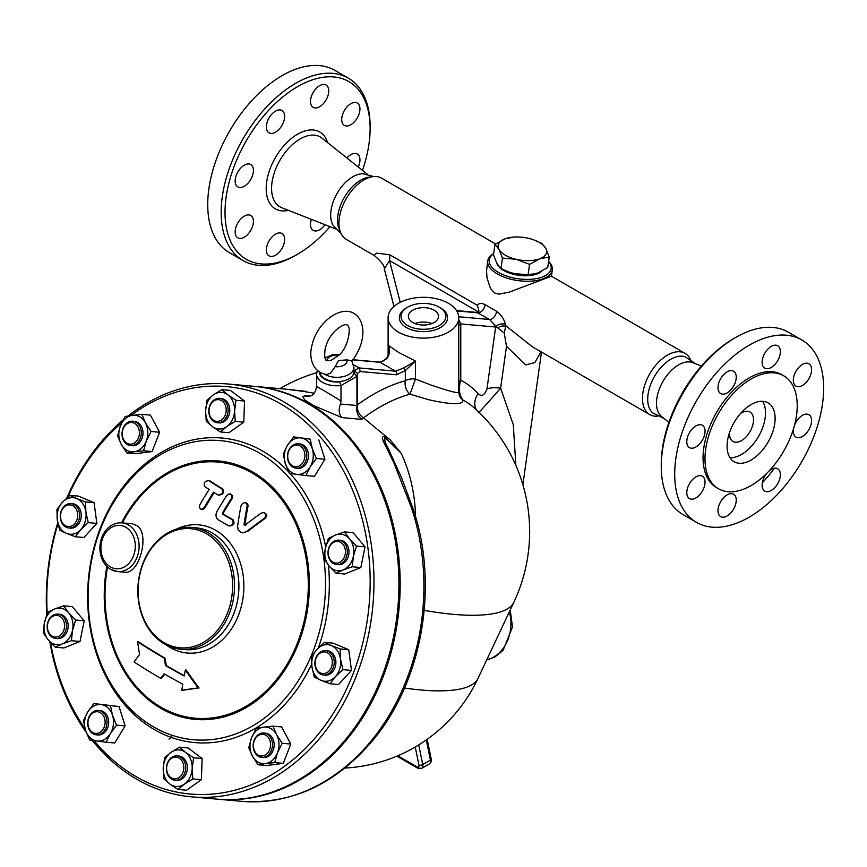 <?xml version="1.0" encoding="UTF-8"?>
<svg xmlns="http://www.w3.org/2000/svg" width="867" height="867" viewBox="0 0 867 867"><rect width="100%" height="100%" fill="white"/><g stroke="black" fill="none" stroke-linecap="round" stroke-linejoin="round"><path stroke-width="1.3" d="M384.33 268.954L389.478 260.534A27.18 15.693 120 0 0 389.706 254.735L376.408 253.153L374.241 255.505C381.317 261.39 384.677 265.876 384.33 268.954L393.965 306.463M515.854 465.406L513.297 424.657L500.606 388.21L506.501 346.247L525.705 364.899L534.874 362.59L540.932 351.742M657.544 416.182A35.33 20.396 -60 0 1 649.773 414.578L532.457 346.843L505.829 325.764L505.428 324.496C504.323 319.446 501.375 315.046 496.585 311.286L485.054 304.631C481.38 302.843 478.844 303.103 477.457 305.401L478.92 311.058M506.501 346.247L504.226 333.08L505.829 325.764M493.67 253.652A32.61 15.27 8 0 0 487.731 260.924L486.55 270.753L486.983 277.841L490.57 288.668L494.645 292.97L498.828 294.151L509.254 292.114L551.423 276.205L685.103 353.389A35.33 20.396 -60 0 1 690.37 359.306M649.773 414.578A35.33 20.396 -60 0 1 644.354 386.27A35.33 20.396 -60 0 1 667.438 355.134A35.33 20.396 -60 0 1 685.103 353.389M495.599 243.974L381.599 178.158A35.33 20.396 120 0 0 372.853 176.662A35.33 20.396 120 0 0 363.934 179.913A35.33 20.396 120 0 0 340.601 232.519A35.33 20.396 120 0 0 346.269 239.357L374.241 255.505M478.627 309.877A6.633 4.877 174.1 0 1 478.963 310.928M478.996 311.123L476.817 312.402L489.573 319.5L495.881 326.36L504.226 333.08M541.702 271.23A23.777 11.141 -172 0 1 503.629 270.461A23.777 11.141 -172 0 1 496.867 263.416M324.453 374.143A16.982 9.808 0 0 0 343.126 376.646A16.982 9.808 0 0 0 353.953 367.51L351.764 360.824L346.908 359.87C335.496 360.975 339.712 359.241 335.117 366.676L330.425 373.254L326.761 374.501C311.947 372.409 308.945 356.651 311.741 346.583C316.325 320.844 345.77 300.459 358.656 317.68C367.944 331.183 360.314 351.005 351.785 360.997M330.826 360.531L338.802 355.188A10.122 5.841 180 0 0 326.848 360.661M353.953 367.51L353.953 371.813A16.982 9.808 180 0 1 353.563 373.883A16.982 9.808 180 0 1 340.536 381.404A16.982 9.808 180 0 1 320.01 372.409M357.323 373.374L360.466 371.564L359.057 367.933L353.606 364.79M209.868 416.637A12.225 9.645 -84.9 0 0 217.357 422.738A12.225 9.645 -84.9 0 0 228.054 411.413A12.225 9.645 -84.9 0 0 219.535 398.376A12.225 9.645 -84.9 0 0 210.475 404.076A12.225 9.645 -84.9 0 0 209.868 416.637M219.535 398.376L221.193 398.527A12.225 9.645 95.1 0 1 229.712 411.565A12.225 9.645 95.1 0 1 219.026 422.89L217.357 422.738M209.987 415.889A10.87 8.572 95.1 0 1 217.996 399.633A10.87 8.572 95.1 0 1 224.856 415.932A10.87 8.572 95.1 0 1 209.987 415.889M287.573 454.676A12.225 9.645 -84.9 0 0 296.048 468.169A12.225 9.645 -84.9 0 0 306.734 456.844A12.225 9.645 -84.9 0 0 298.215 443.806A12.225 9.645 -84.9 0 0 287.573 454.676M298.215 443.806L299.884 443.958A12.225 9.645 95.1 0 1 308.403 456.996A12.225 9.645 95.1 0 1 297.706 468.321L296.048 468.169M287.801 454.752A10.87 8.572 95.1 0 1 301.662 447.144A10.87 8.572 95.1 0 1 299.44 465.839A10.87 8.572 95.1 0 1 287.801 454.752M330.771 544.151A12.225 9.645 -84.9 0 0 328.55 556.896A12.225 9.645 -84.9 0 0 336.58 564.525A12.225 9.645 -84.9 0 0 347.266 553.2A12.225 9.645 -84.9 0 0 338.748 540.163A12.225 9.645 -84.9 0 0 330.771 544.151M338.748 540.163L340.417 540.304A12.225 9.645 95.1 0 1 348.935 553.352A12.225 9.645 95.1 0 1 338.238 564.666L336.58 564.525M330.706 544.985A10.87 8.572 95.1 0 1 345.12 548.941A10.87 8.572 95.1 0 1 334.673 562.878A10.87 8.572 95.1 0 1 330.706 544.985M322.979 650.868A12.225 9.645 -84.9 0 0 314.894 663.656A12.225 9.645 -84.9 0 0 323.478 675.003A12.225 9.645 -84.9 0 0 334.174 663.678A12.225 9.645 -84.9 0 0 325.645 650.64A12.225 9.645 -84.9 0 0 322.979 650.868M325.645 650.64L327.314 650.781A12.225 9.645 95.1 0 1 335.832 663.829A12.225 9.645 95.1 0 1 325.136 675.144L323.478 675.003M322.318 652.125A10.87 8.572 95.1 0 1 331.779 666.127A10.87 8.572 95.1 0 1 317.094 669.985A10.87 8.572 95.1 0 1 322.318 652.125M267.155 734.078A12.225 9.645 -84.9 0 0 263.915 733.038A12.225 9.645 -84.9 0 0 253.218 744.363A12.225 9.645 -84.9 0 0 261.736 757.4A12.225 9.645 -84.9 0 0 272.097 748.188A12.225 9.645 -84.9 0 0 267.155 734.078M263.915 733.038L265.584 733.189A12.225 9.645 95.1 0 1 268.813 734.219A12.225 9.645 95.1 0 1 273.766 748.34A12.225 9.645 95.1 0 1 263.405 757.552L261.736 757.4M265.844 735.238A10.87 8.572 95.1 0 1 266.733 753.943A10.87 8.572 95.1 0 1 253.413 746.249A10.87 8.572 95.1 0 1 265.844 735.238M184.628 761.985A12.225 9.645 -84.9 0 0 177.128 755.883A12.225 9.645 -84.9 0 0 166.442 767.208A12.225 9.645 -84.9 0 0 174.961 780.246A12.225 9.645 -84.9 0 0 184.01 774.556A12.225 9.645 -84.9 0 0 184.628 761.985M177.128 755.883L178.797 756.035A12.225 9.645 95.1 0 1 186.286 762.136A12.225 9.645 95.1 0 1 185.679 774.697A12.225 9.645 95.1 0 1 176.619 780.398L174.961 780.246M182.839 762.592A10.87 8.572 95.1 0 1 174.831 778.848A10.87 8.572 95.1 0 1 167.97 762.548A10.87 8.572 95.1 0 1 182.839 762.592M168.989 739.074A12.225 9.645 -84.9 0 0 172.208 735.314M106.923 723.945A12.225 9.645 -84.9 0 0 98.448 710.452A12.225 9.645 -84.9 0 0 87.751 721.778A12.225 9.645 -84.9 0 0 96.27 734.815A12.225 9.645 -84.9 0 0 106.923 723.945M98.448 710.452L100.106 710.604A12.225 9.645 95.1 0 1 108.581 724.097A12.225 9.645 95.1 0 1 97.938 734.967L96.27 734.815M105.026 723.728A10.87 8.572 95.1 0 1 91.165 731.336A10.87 8.572 95.1 0 1 93.387 712.641A10.87 8.572 95.1 0 1 105.026 723.728M63.714 634.471A12.225 9.645 -84.9 0 0 65.935 621.726A12.225 9.645 -84.9 0 0 57.916 614.107A12.225 9.645 -84.9 0 0 47.219 625.421A12.225 9.645 -84.9 0 0 55.737 638.47A12.225 9.645 -84.9 0 0 63.714 634.471M57.916 614.107L59.574 614.248A12.225 9.645 95.1 0 1 67.604 621.877A12.225 9.645 95.1 0 1 65.383 634.622A12.225 9.645 95.1 0 1 57.406 638.611L55.737 638.47M62.121 633.495A10.87 8.572 95.1 0 1 47.707 629.54A10.87 8.572 95.1 0 1 58.154 615.592A10.87 8.572 95.1 0 1 62.121 633.495M71.517 527.754A12.225 9.645 -84.9 0 0 79.591 514.976A12.225 9.645 -84.9 0 0 71.018 503.629A12.225 9.645 -84.9 0 0 60.322 514.944A12.225 9.645 -84.9 0 0 68.84 527.992A12.225 9.645 -84.9 0 0 71.517 527.754M71.018 503.629L72.676 503.77A12.225 9.645 95.1 0 1 81.26 515.117A12.225 9.645 95.1 0 1 73.175 527.905A12.225 9.645 95.1 0 1 70.509 528.133L68.84 527.992M70.509 526.356A10.87 8.572 95.1 0 1 61.048 512.354A10.87 8.572 95.1 0 1 75.732 508.485A10.87 8.572 95.1 0 1 70.509 526.356M415.586 516.938A137.365 108.332 -84.9 0 0 401.215 453.3L384.655 437.163L385.046 442.072L389.207 450.58M220.359 431.95L212.307 426.553A18.348 14.468 -84.9 0 0 226.786 426.586L220.359 431.95L228.931 432.709L243.79 422.175L235.228 421.416L226.786 426.586A18.348 14.468 -84.9 0 0 234.599 410.752L235.228 421.416M227.913 394.864L235.976 400.261L234.599 410.752A18.348 14.468 -84.9 0 0 227.913 394.864A18.348 14.468 -84.9 0 0 213.423 394.821L221.865 389.641L227.913 394.864M206.248 421.329L205.62 410.665A18.348 14.468 -84.9 0 0 212.307 426.553L206.248 421.329M205.62 410.665L206.996 400.175L213.423 394.821A18.348 14.468 -84.9 0 0 205.62 410.665M289.361 473.306L285.297 463.542A18.348 14.468 -84.9 0 0 296.633 474.347L289.361 473.306M310.137 466.934L305.921 475.571L296.633 474.347A18.348 14.468 -84.9 0 0 310.137 466.934A18.348 14.468 -84.9 0 0 312.293 448.727L316.357 458.48L310.137 466.934M283.238 453.961L287.454 445.335A18.348 14.468 -84.9 0 0 285.297 463.542L283.238 453.961M300.957 437.922L310.234 439.146L312.293 448.727A18.348 14.468 -84.9 0 0 300.957 437.922A18.348 14.468 -84.9 0 0 287.454 445.335L293.675 436.881L300.957 437.922M324.193 559.074L325.288 548.638A18.348 14.468 -84.9 0 0 329.157 566.075L324.193 559.074M343.191 569.922L336.125 573.26L329.157 566.075A18.348 14.468 -84.9 0 0 343.191 569.922A18.348 14.468 -84.9 0 0 353.368 556.343L352.262 566.769L343.191 569.922M328.398 538.385L335.464 535.058A18.348 14.468 -84.9 0 0 325.288 548.638L328.398 538.385M349.509 538.906L356.478 546.091L353.368 556.343A18.348 14.468 -84.9 0 0 349.509 538.906A18.348 14.468 -84.9 0 0 335.464 535.058L344.546 531.904L349.509 538.906M311.546 656.471L317.019 649.329A18.348 14.468 -84.9 0 0 311.914 666.734L311.546 656.471M321.137 680.378L314.298 677.17L311.914 666.734A18.348 14.468 -84.9 0 0 321.137 680.378A18.348 14.468 -84.9 0 0 335.442 676.607L329.98 683.76L321.137 680.378M324.486 642.36L331.324 645.557A18.348 14.468 -84.9 0 0 317.019 649.329L324.486 642.36L333.047 643.119L348.729 649.708L351.471 670.408L342.909 669.638L335.442 676.607A18.348 14.468 -84.9 0 0 340.536 659.202L342.909 669.638M331.324 645.557L340.167 648.939L340.536 659.202A18.348 14.468 -84.9 0 0 331.324 645.557M256.274 728.313L263.622 727.142A18.348 14.468 -84.9 0 0 251.517 737.882L256.274 728.313M252.395 756.1L248.775 747.614L251.517 737.882A18.348 14.468 -84.9 0 0 252.395 756.1A18.348 14.468 -84.9 0 0 265.367 763.589L258.008 764.759L252.395 756.1M272.986 726.156L276.595 734.631A18.348 14.468 -84.9 0 0 263.622 727.142L272.986 726.156L281.547 726.914L290.781 744.059L283.292 763.361L274.72 762.602L265.367 763.589A18.348 14.468 -84.9 0 0 277.462 752.859L274.72 762.602M276.595 734.631L282.208 743.29L277.462 752.859A18.348 14.468 -84.9 0 0 276.595 734.631M179.458 747.159L185.516 752.372A18.348 14.468 -84.9 0 0 171.027 752.328L179.458 747.159L188.031 747.918L202.141 758.538L193.579 757.769L192.203 768.26A18.348 14.468 -84.9 0 0 185.516 752.372L193.579 757.769M163.224 768.173L164.6 757.693L171.027 752.328A18.348 14.468 -84.9 0 0 163.224 768.173A18.348 14.468 -84.9 0 0 169.899 784.061L163.852 778.837L163.224 768.173M184.389 784.104L177.963 789.458L169.899 784.061A18.348 14.468 -84.9 0 0 184.389 784.104A18.348 14.468 -84.9 0 0 192.203 768.26L192.832 778.924L184.389 784.104M110.467 705.792L112.526 715.373A18.348 14.468 -84.9 0 0 101.179 704.578L119.028 706.562L125.151 725.907L116.59 725.137L110.358 733.59A18.348 14.468 -84.9 0 0 112.526 715.373L116.59 725.137M87.686 711.991L93.907 703.538L101.179 704.578A18.348 14.468 -84.9 0 0 87.686 711.991A18.348 14.468 -84.9 0 0 85.519 730.198L83.47 720.618L87.686 711.991M96.866 741.003L89.583 739.963L85.519 730.198A18.348 14.468 -84.9 0 0 96.866 741.003A18.348 14.468 -84.9 0 0 110.358 733.59L106.142 742.217L96.866 741.003M75.635 620.035L72.525 630.287A18.348 14.468 -84.9 0 0 68.666 612.85L75.635 620.035L84.197 620.794L79.992 641.472L71.419 640.713L62.348 643.867A18.348 14.468 -84.9 0 0 72.525 630.287L71.419 640.713M54.632 609.002L63.703 605.838L68.666 612.85A18.348 14.468 -84.9 0 0 54.632 609.002A18.348 14.468 -84.9 0 0 44.455 622.582L47.566 612.33L54.632 609.002M48.314 640.019L43.35 633.008L44.455 622.582A18.348 14.468 -84.9 0 0 48.314 640.019A18.348 14.468 -84.9 0 0 62.348 643.867L55.282 647.205L48.314 640.019M88.271 522.628L80.804 529.596A18.348 14.468 -84.9 0 0 85.898 512.191L88.271 522.628L96.844 523.397L83.904 537.507L75.342 536.749L66.499 533.368A18.348 14.468 -84.9 0 0 80.804 529.596L75.342 536.749M76.686 498.547L85.53 501.928L85.898 512.191A18.348 14.468 -84.9 0 0 76.686 498.547A18.348 14.468 -84.9 0 0 62.381 502.318L69.848 495.35L76.686 498.547M57.287 519.723L56.919 509.46L62.381 502.318A18.348 14.468 -84.9 0 0 57.287 519.723A18.348 14.468 -84.9 0 0 66.499 533.368L59.66 530.16L57.287 519.723M235.976 400.261L244.537 401.031L230.427 390.41L221.865 389.641M244.537 401.031L243.79 422.175M293.675 436.881L310.234 439.146M318.807 439.905L324.93 459.25L316.357 458.48M324.93 459.25L314.483 476.33L305.921 475.571M344.546 531.904L353.107 532.663L365.04 546.86L356.478 546.091M365.04 546.86L360.835 567.538L352.262 566.769M360.835 567.538L344.687 574.019L336.125 573.26M348.729 649.708L340.167 648.939M351.471 670.408L338.542 684.518L329.98 683.76M290.781 744.059L282.208 743.29M283.292 763.361L266.57 765.528L258.008 764.759M202.141 758.538L201.393 779.693L186.524 790.227L177.963 789.458M201.393 779.693L192.832 778.924M125.151 725.907L114.715 742.986L106.142 742.217M119.028 706.562L93.907 703.538M79.992 641.472L63.844 647.963L55.282 647.205M84.197 620.794L72.275 606.607L63.703 605.838M85.53 501.928L94.091 502.697L78.42 496.108L69.848 495.35M94.091 502.697L96.844 523.397M126.983 443.243A10.87 8.572 95.1 0 1 126.094 424.537A10.87 8.572 95.1 0 1 139.403 432.221A10.87 8.572 95.1 0 1 126.983 443.243M127.341 444.554A12.225 9.645 -84.9 0 0 130.57 445.584A12.225 9.645 -84.9 0 0 141.267 434.269A12.225 9.645 -84.9 0 0 132.749 421.221A12.225 9.645 -84.9 0 0 122.388 430.433A12.225 9.645 -84.9 0 0 127.341 444.554M132.749 421.221L134.418 421.373A12.225 9.645 95.1 0 1 142.936 434.41A12.225 9.645 95.1 0 1 132.239 445.736L130.57 445.584M303.743 391.418L305.975 391.689M143.554 450.786L134.19 451.772A18.348 14.468 -84.9 0 0 146.295 441.043L143.554 450.786L152.126 451.555L135.404 453.712L126.842 452.942L121.217 444.283A18.348 14.468 -84.9 0 0 134.19 451.772L126.842 452.942M145.428 422.825L151.042 431.484L146.295 441.043A18.348 14.468 -84.9 0 0 145.428 422.825A18.348 14.468 -84.9 0 0 132.456 415.336L141.82 414.339L145.428 422.825M120.35 426.065L125.097 416.507L132.456 415.336A18.348 14.468 -84.9 0 0 120.35 426.065A18.348 14.468 -84.9 0 0 121.217 444.283L117.609 435.808L120.35 426.065M151.042 431.484L159.615 432.243L150.381 415.109L141.82 414.339M159.615 432.243L152.126 451.555M228.585 384.059L253.543 386.281A207.235 163.44 95.1 0 1 397.899 607.236A207.235 163.44 95.1 0 1 216.674 799.103L191.705 796.871A207.235 163.44 -84.9 0 0 372.929 605.003A207.235 163.44 -84.9 0 0 228.585 384.059A207.235 163.44 -84.9 0 0 128.013 415.987M401.215 453.3L390.237 439.927L363.479 417.905A164.188 94.796 -60 0 1 409.993 394.192L429.306 399.882C452.379 404.9 463.574 404.943 462.891 400.012A163.538 94.416 -60 0 1 473.935 407.642A165.781 165.781 0 0 1 513.86 602.24L513.86 602.24A164.817 43.718 -161.2 0 1 424.223 610.357M137.604 641.775A287.476 174.115 82.6 0 0 139.587 654.368A297.381 117.273 151.7 0 0 134.103 661.954A280.583 59.292 21.2 0 0 160.568 678.276A293.967 115.918 -28.3 0 1 164.123 673.8A282.783 59.758 21.2 0 0 182.742 684.204A296.514 171.2 120 0 0 181.81 690.208A280.8 29.673 -2.7 0 1 198.164 687.91A292.58 138.005 -131.6 0 1 185.332 670.018A296.514 171.2 120 0 0 184.172 676A285.525 60.332 -158.8 0 1 165.564 665.596A294.628 178.439 -97.4 0 1 164.112 658.096A287.345 60.723 -158.8 0 1 137.604 641.775L138.471 641.851A285.937 60.419 21.2 0 0 164.979 658.172A293.252 177.616 82.6 0 0 166.431 665.672A284.105 60.04 21.2 0 0 184.238 675.642M181.81 690.208L182.699 690.284A279.358 29.521 177.3 0 1 199.052 687.986L198.164 687.91M160.568 678.276L161.457 678.352A292.591 115.376 151.7 0 1 164.763 674.168M185.332 670.018L186.199 670.093A291.204 137.354 48.4 0 0 199.052 687.986M165.564 665.596L166.431 665.672M164.112 658.096L164.979 658.172M228.617 525.727C233.006 525.521 234.188 523.495 232.15 519.636A286.208 60.484 -158.8 0 1 222.873 514.359L222.635 512.581A297.587 171.818 -60 0 1 231.229 498.623L231.912 496.184L230.817 494.212L228.574 494.114L226.504 495.848A297.457 171.742 120 0 0 217.194 511.031C215.298 514.825 215.688 517.783 218.386 519.897A288.061 60.874 21.2 0 0 228.617 525.727L230.015 526.02M230.308 493.995L232.67 495.577L232.107 498.698A296.232 171.027 120 0 0 223.502 512.657L223.74 514.434A284.799 60.181 21.2 0 0 233.017 519.712C235.055 523.57 233.873 525.597 229.473 525.803M209.63 480.73L208.741 480.654C204.666 480.968 203.377 482.984 204.861 486.712A281.992 59.585 21.2 0 0 209.131 489.432A295.81 170.788 120 0 0 199.941 504.627L199.312 507.054L200.353 509.048L202.466 509.102L204.319 507.368A296.481 171.167 -60 0 1 213.499 492.174A281.992 59.585 21.2 0 0 217.975 494.916C222.212 494.645 223.502 492.629 221.844 488.858A279.608 59.086 -158.8 0 1 208.741 480.654L209.63 480.73A278.155 58.783 21.2 0 0 222.732 488.934C224.39 492.705 223.101 494.732 218.852 494.992M217.975 494.916L219.318 495.198M214.171 492.586A295.116 170.387 120 0 0 205.186 507.444L203.333 509.178L201.22 509.33M240.972 505.97A292.753 179.068 87.8 0 0 237.612 526.182L238.197 530.008L241.015 532.468L243.486 532.717L246.965 531.243A297.565 127.07 -32.2 0 1 264.11 518.455L265.67 516.331L265.465 513.773L263.427 512.527L260.945 513.264A297.392 126.994 147.8 0 0 244.938 525.174L244.006 524.665A291.431 178.255 -92.2 0 1 247.182 505.84L246.759 503.543L244.635 502.578L242.511 503.445L240.972 505.97M245.459 502.654L247.648 503.629L248.07 505.916A290.044 177.41 87.8 0 0 244.873 524.752L245.816 525.25M244.938 525.174L244.006 524.665L244.873 524.752M263.861 512.603L266.592 514.359L266.603 516.288L264.999 518.531A296.211 126.484 147.8 0 0 247.832 531.319L242.717 532.761M121.944 522.855L132.423 523.798L136.986 525.695C150.262 533.563 139.294 575.46 124.284 572.177L117.598 571.581A24.46 19.291 -84.9 0 0 138.308 553.168A24.46 19.291 -84.9 0 0 128.414 524.936A24.46 19.291 -84.9 0 0 121.944 522.855C115.614 522.498 110.217 525.044 105.752 530.506C101.97 535.416 100.008 541.181 99.868 547.803C100.019 557.611 103.639 564.807 110.727 569.391L117.598 571.581A24.46 19.291 -84.9 0 1 111.117 569.511M130.776 415.564A204.514 161.295 95.1 0 1 370.133 577.812A204.514 161.295 95.1 0 1 136.173 776.68A204.514 161.295 95.1 0 1 94.069 740.613M85.096 728.779A204.514 161.295 95.1 0 1 50.557 642.545M47.197 613.283A204.514 161.295 95.1 0 1 57.991 523.798M67.951 496.954A204.514 161.295 95.1 0 1 121.759 422.76M92.26 740.353A207.235 163.44 -84.9 0 0 136.878 779.303A207.235 163.44 -84.9 0 0 191.705 796.871M123.179 419.921A207.235 163.44 -84.9 0 0 66.857 497.918M57.764 522.693A207.235 163.44 -84.9 0 0 46.753 614.475M49.842 641.764A207.235 163.44 -84.9 0 0 86.277 732.409M311.654 664.22A152.874 120.567 95.1 0 1 154.424 729.624A152.874 120.567 95.1 0 1 108.364 510.24A152.874 120.567 95.1 0 1 288.678 471.93M290.055 473.415A152.874 120.567 95.1 0 1 325.689 546.849M328.43 565.197A152.874 120.567 95.1 0 1 318.373 647.887M206.487 533.769A59.79 47.154 95.1 0 1 211.385 636.627A59.79 47.154 95.1 0 1 138.156 594.35A59.79 47.154 95.1 0 1 206.487 533.769M207.798 532.598A61.145 48.227 -84.9 0 0 191.618 527.418A61.145 48.227 -84.9 0 0 138.146 584.033A61.145 48.227 -84.9 0 0 180.737 649.231A61.145 48.227 -84.9 0 0 232.529 603.183A61.145 48.227 -84.9 0 0 207.798 532.598M166.312 645.005A64.342 50.741 -84.9 0 0 237.45 617.781A64.342 50.741 -84.9 0 0 215.753 530.301A64.342 50.741 -84.9 0 0 176.673 529.022M107.53 567.051A128.565 101.396 -84.9 0 0 161.197 707.309A128.565 101.396 -84.9 0 0 295.506 647.671A128.565 101.396 -84.9 0 0 259.818 477.988A128.565 101.396 -84.9 0 0 122.41 522.899M153.73 727.001A150.154 118.421 -84.9 0 0 325.309 574.843A150.154 118.421 -84.9 0 0 141.408 468.668A150.154 118.421 -84.9 0 0 153.73 727.001M412.779 322.502A15.086 8.713 180 0 1 408.357 316.336A15.086 8.713 180 0 1 423.443 307.633A15.086 8.713 180 0 1 438.529 316.347A15.086 8.713 180 0 1 429.208 324.388A15.086 8.713 180 0 1 412.779 322.502M431.896 323.554A15.086 8.713 0 0 0 414.99 323.554M344.936 768.054A156.277 156.277 0 0 0 477.912 678.579L477.912 678.579A155.356 41.215 -161.2 0 1 404.521 688.03M412.833 508.181A6.795 2.027 161.5 0 0 411.359 507.466A207.235 163.44 95.1 0 1 241.633 801.336C292.764 804.5 337.025 783.54 374.403 738.435C423.053 679.067 438.973 583.372 412.833 508.181L401.941 478.638L389.175 450.504M299.993 390.876L314.255 393.206M305.943 391.7L285.611 389.153L306.105 391.353M390.237 439.927C378.554 431.322 382.77 441.108 385.956 446.527L393.911 462.967L411.359 507.466M352.674 359.859L380.158 362.319A2.72 2.146 -84.9 0 0 379.443 362.081L352.793 359.707M340.536 381.404L339.691 381.892L341.002 385.566L341.002 401.02C328.322 392.989 312.944 384.103 316.986 387.159M316.986 371.705A20.385 11.77 0 0 0 316.574 374.035A20.385 11.77 0 0 0 341.002 385.566L356.933 376.376L354.419 373.395L353.563 373.883M357.312 373.384L357.345 374.035A20.385 11.77 0 0 0 357.312 373.384L354.495 370.567A17.665 10.198 180 0 1 354.419 373.395M360.466 371.564L396.49 374.782A2.72 2.146 -84.9 0 0 395.536 371.195L359.057 367.933L354.495 370.567M396.49 374.782L405.333 370.545A2.72 0.921 -135.3 0 0 403.318 368.139L395.536 371.195L380.158 362.319L386.834 358.624A2.72 0.921 -135.3 0 0 386.108 358.645C384.059 360.78 381.838 361.929 379.443 362.081M458.567 392.047C459.12 393.791 449.995 391.483 431.202 385.121L415.477 379.063L409.993 394.192A10.87 7.684 74.9 0 1 405.333 380.743L405.333 370.545L415.477 361.084L403.318 368.139M317.43 370.567L316.574 374.035L316.574 386.801C315.48 392.263 313.345 395.341 310.158 396.046L304.415 395.97L302.876 396.674L304.664 399.893L313.854 405.68L341.847 417.58C338.921 414.198 338.444 409.679 340.417 404.022L341.002 401.02M386.834 358.624C389.424 354.971 390.15 350.702 389.023 345.803L389.305 349.336C390.085 350.832 386.834 359.296 386.108 358.645M357.345 404.846A174.95 101.005 120 0 1 405.333 380.743A10.87 6.275 180 0 1 415.477 379.063L415.477 361.084L398.462 352.327L389.023 345.803L389.023 352.511M357.334 407.718L357.377 408.324M356.803 408.14L357.334 407.523C357.768 411.988 359.794 415.423 363.414 417.851L361.886 419.368C358.212 416.669 356.521 412.93 356.803 408.14L356.933 405.496L340.417 404.022M357.345 407.642L357.345 374.035A20.385 11.77 0 0 1 356.933 376.376L356.933 405.496M398.462 332.137A35.33 20.396 0 0 0 436.957 336.559A35.33 20.396 0 0 0 458.773 317.712A35.33 20.396 0 0 0 423.443 297.316A35.33 20.396 0 0 0 388.113 317.712A35.33 20.396 0 0 0 398.462 332.137M476.763 410.21A16.31 13.092 137.8 0 1 478.183 393.694A179.621 103.704 120 0 0 460.767 380.234C458.405 388.394 459.109 394.994 462.891 400.012A10.87 10.567 -24.7 0 1 459.499 395.916L458.773 392.437L458.773 317.712M254.172 386.346A207.235 163.44 95.1 0 1 254.79 386.4A207.235 163.44 95.1 0 1 293.013 395.785A207.235 163.44 95.1 0 1 395.764 631.989A207.235 163.44 95.1 0 1 217.92 799.211A207.235 163.44 95.1 0 1 217.292 799.157M458.773 325.515A10.87 6.275 0 0 1 460.767 323.933L460.767 380.234A10.87 6.275 0 0 0 458.773 381.816M505.428 324.496A6.633 4.107 164.3 0 0 495.881 326.36A5.44 4.292 -84.9 0 1 495.653 327.043L460.767 323.933L458.773 319.609M478.443 412.107C476.622 415.792 489.584 400.543 500.606 388.21A16.31 7.64 8 0 0 486.961 388.958C484.555 395.341 481.618 396.923 478.183 393.694M407.588 325.493A22.423 12.94 0 0 0 439.298 325.493A22.423 12.94 0 0 0 439.298 307.189A22.423 12.94 0 0 0 407.588 307.189A22.423 12.94 0 0 0 407.588 325.493M407.588 307.189L406.395 307.872A24.103 13.915 0 0 0 406.395 327.553A24.103 13.915 0 0 0 440.49 327.553A24.103 13.915 0 0 0 440.49 307.872L439.298 307.189M548.605 261.444A31.255 14.641 -172 0 1 542.287 277.028A31.255 14.641 -172 0 1 498.427 272.401A31.255 14.641 -172 0 1 493.648 253.738M487.731 260.924A32.61 15.27 8 0 0 506.772 278.047A32.61 15.27 8 0 0 543.089 278.773A32.61 15.27 8 0 0 552.322 269.984A32.61 15.27 8 0 0 548.616 261.357M340.601 232.529L339.062 228.78A32.61 18.825 -60 0 1 360.607 180.206A32.61 18.825 -60 0 1 368.833 177.204L372.853 176.662M663.992 418.458L652.743 412.92A32.61 18.825 -60 0 1 649.99 386.357A32.61 18.825 -60 0 1 670.765 359.274A32.61 18.825 -60 0 1 685.147 356.781L695.572 363.761M494.959 244.407L493.496 254.855L496.954 263.601L500.963 268.521L509.059 272.065L514.25 273.582L528.09 274.828L537.659 273.062L547.76 267.48L549.223 257.033L539.653 258.8A24.46 11.455 8 0 0 545.755 248.287A24.46 11.455 8 0 0 533.422 239.747A24.46 11.455 8 0 0 528.458 238.306A24.46 11.455 8 0 0 514.218 237.049A24.46 11.455 8 0 0 505.06 238.826A24.46 11.455 8 0 0 498.958 249.328A24.46 11.455 8 0 0 516.255 259.32A24.46 11.455 8 0 0 539.653 258.8L529.553 264.381L516.255 259.32L502.427 258.073L498.958 249.328L494.959 244.407L505.06 238.826L514.218 237.049M500.963 268.521L502.427 258.073M528.09 274.828L529.553 264.381M529.596 274.774L528.502 274.839A24.46 11.455 -172 0 1 514.25 273.582A24.46 11.455 -172 0 1 509.297 272.14A24.46 11.455 -172 0 1 509.189 272.108M533.53 239.78L541.756 243.367L545.755 248.287L549.223 257.033M486.961 388.958L495.653 327.043L497.951 327.715A6.633 4.389 159.8 0 1 505.483 326.328M373.829 176.554L363.013 173.79A31.255 18.044 120 0 0 352.782 176.803A31.255 18.044 120 0 0 333.188 225.442L341.002 233.429M328.756 90.927A12.907 7.456 -60 0 1 323.12 103.921A12.907 7.456 -60 0 1 313.171 107.378A12.907 7.456 -60 0 1 313.171 92.466A12.907 7.456 -60 0 1 326.079 85.02A12.907 7.456 -60 0 1 328.756 90.927M370.111 128.554L370.111 126.333A105.319 60.798 120 0 0 348.296 78.128L334.846 70.357A105.319 60.798 120 0 0 282.187 75.57A105.319 60.798 120 0 0 213.39 168.382A105.319 60.798 120 0 0 229.538 252.763L242.988 260.534A105.319 60.798 120 0 0 295.647 255.321L297.565 254.204A102.599 59.238 -60 0 1 225.019 212.328A102.599 59.238 -60 0 1 297.565 86.667A102.599 59.238 -60 0 1 370.111 128.554A102.599 59.238 -60 0 1 362.471 170.376M281.959 110.488A12.907 7.456 -60 0 1 281.959 125.401A12.907 7.456 -60 0 1 269.052 132.857A12.907 7.456 -60 0 1 269.052 117.945A12.907 7.456 -60 0 1 281.959 110.488L281.959 110.488M244.299 165.174A12.907 7.456 -60 0 1 250.758 164.535A12.907 7.456 -60 0 1 250.758 179.436A12.907 7.456 -60 0 1 237.84 186.893A12.907 7.456 -60 0 1 235.867 176.554A12.907 7.456 -60 0 1 244.299 165.174M237.851 222.938A12.907 7.456 -60 0 1 250.758 215.482A12.907 7.456 -60 0 1 250.758 230.394A12.907 7.456 -60 0 1 237.851 237.851A12.907 7.456 -60 0 1 237.851 222.938M266.375 249.956A12.907 7.456 -60 0 1 272.01 236.962A12.907 7.456 -60 0 1 281.959 233.505A12.907 7.456 -60 0 1 281.959 248.406A12.907 7.456 -60 0 1 269.052 255.863A12.907 7.456 -60 0 1 266.375 249.956M324.941 224.705A12.907 7.456 -60 0 1 313.171 230.384A12.907 7.456 -60 0 1 311.405 219.373M346.865 157.957A12.907 7.456 -60 0 1 357.28 153.979A12.907 7.456 -60 0 1 358.255 167.017M357.28 117.934A12.907 7.456 -60 0 1 344.372 125.39A12.907 7.456 -60 0 1 344.372 110.488A12.907 7.456 -60 0 1 357.28 103.032A12.907 7.456 -60 0 1 357.28 117.934M348.296 78.128A105.319 60.798 120 0 0 295.647 83.34A105.319 60.798 120 0 0 226.84 176.142A105.319 60.798 120 0 0 242.988 260.534M329.969 226.677A102.599 59.238 -60 0 1 297.565 254.204M701.403 366.058L692.809 362.677A31.255 18.044 120 0 0 678.59 364.899A31.255 18.044 120 0 0 658.552 391.212A31.255 18.044 120 0 0 661.673 416.604L668.901 422.359M751.104 379.031A65.231 37.66 120 0 0 708.491 436.502A65.231 37.66 120 0 0 718.483 488.771A65.231 37.66 120 0 0 783.714 451.122A65.231 37.66 120 0 0 783.714 375.801A65.231 37.66 120 0 0 751.104 379.031M751.104 404.553A33.976 19.616 120 0 0 728.909 434.486A33.976 19.616 120 0 0 734.111 461.71A33.976 19.616 120 0 0 768.086 442.094A33.976 19.616 120 0 0 768.086 402.862A33.976 19.616 120 0 0 751.104 404.553M730.003 457.733A33.976 19.616 120 0 0 758.484 436.545A33.976 19.616 120 0 0 762.592 401.291M729.515 432.568A16.982 9.808 120 0 0 733.005 441.444A16.982 9.808 120 0 0 749.988 431.647A16.982 9.808 120 0 0 749.988 412.031A16.982 9.808 120 0 0 741.491 412.865A16.982 9.808 120 0 0 740.559 413.451M749.186 345.185A105.319 60.798 120 0 0 680.378 437.987A105.319 60.798 120 0 0 696.515 522.378A105.319 60.798 120 0 0 801.834 461.58A105.319 60.798 120 0 0 801.845 339.972A105.319 60.798 120 0 0 749.186 345.185M795.993 371.217A12.907 7.456 -60 0 1 808.9 363.772A12.907 7.456 -60 0 1 808.9 378.673A12.907 7.456 -60 0 1 795.993 386.129A12.907 7.456 -60 0 1 795.993 371.217M794.475 425.372A12.907 7.456 -60 0 1 802.441 415.358A12.907 7.456 -60 0 1 808.9 414.719A12.907 7.456 -60 0 1 808.9 429.631A12.907 7.456 -60 0 1 795.993 437.076A12.907 7.456 -60 0 1 793.576 428.526M769.083 470.954A12.907 7.456 -60 0 1 777.699 468.765A12.907 7.456 -60 0 1 777.699 483.667A12.907 7.456 -60 0 1 764.792 491.123A12.907 7.456 -60 0 1 766.796 473.306M736.246 500.151A12.907 7.456 -60 0 1 730.61 513.145A12.907 7.456 -60 0 1 720.661 516.602A12.907 7.456 -60 0 1 720.661 501.69A12.907 7.456 -60 0 1 733.569 494.244A12.907 7.456 -60 0 1 736.246 500.151M702.368 491.134A12.907 7.456 -60 0 1 689.46 498.59A12.907 7.456 -60 0 1 689.46 483.678A12.907 7.456 -60 0 1 702.368 476.221A12.907 7.456 -60 0 1 702.368 491.134M695.919 446.993A12.907 7.456 -60 0 1 689.46 447.632A12.907 7.456 -60 0 1 689.46 432.731A12.907 7.456 -60 0 1 702.368 425.274A12.907 7.456 -60 0 1 704.351 435.613A12.907 7.456 -60 0 1 695.919 446.993M720.661 393.585A12.907 7.456 -60 0 1 720.661 378.684A12.907 7.456 -60 0 1 733.569 371.228A12.907 7.456 -60 0 1 733.569 386.14A12.907 7.456 -60 0 1 720.661 393.585L720.661 393.585M762.115 362.2A12.907 7.456 -60 0 1 767.75 349.217A12.907 7.456 -60 0 1 777.699 345.749A12.907 7.456 -60 0 1 777.699 360.661A12.907 7.456 -60 0 1 764.792 368.117A12.907 7.456 -60 0 1 762.115 362.2M783.714 375.801L781.796 374.685A65.231 37.66 120 0 0 749.186 377.914A65.231 37.66 120 0 0 706.572 435.397A65.231 37.66 120 0 0 716.565 487.666L718.494 488.771M696.526 522.378L683.077 514.619A105.319 60.798 -60 0 1 661.261 466.403A105.319 60.798 -60 0 1 735.725 337.426A105.319 60.798 -60 0 1 788.385 332.202L801.834 339.972M733.807 338.531L735.725 337.426L733.807 338.531A102.599 59.238 120 0 0 661.261 464.181L661.261 466.403M762.321 482.865A102.599 59.238 120 0 0 774.448 468.223M400.229 302.334L389.478 260.534L478.335 311.827M477.457 305.401L389.706 254.735M485.054 304.631A6.633 3.826 -60 0 1 478.042 312.846L456.768 310.95M346.908 359.87A10.122 5.841 180 0 1 335.117 366.676M339.691 381.892A17.665 10.198 180 0 1 319.294 371.976M232.15 519.636L233.017 519.712M222.873 514.359L223.74 514.434M222.635 512.581L223.502 512.657M231.229 498.623L232.107 498.698M204.319 507.368L205.186 507.444M221.844 488.858L222.732 488.934M247.182 505.84L248.07 505.916M246.965 531.243L247.832 531.319M264.11 518.455L264.999 518.531M110.412 566.888A21.74 17.145 95.1 0 1 108.635 529.477A21.74 17.145 95.1 0 1 135.263 544.855A21.74 17.145 95.1 0 1 110.412 566.888M191.618 527.418L196.007 527.808A61.145 48.227 95.1 0 1 212.187 532.988A61.145 48.227 95.1 0 1 236.919 603.573A61.145 48.227 95.1 0 1 185.126 649.621L180.737 649.231M106.869 566.422A129.747 102.328 -84.9 0 0 160.937 708.404A129.747 102.328 -84.9 0 0 296.568 648.028A129.747 102.328 -84.9 0 0 260.187 476.774A129.747 102.328 -84.9 0 0 121.521 522.823M509.319 611.885A35.33 27.863 95.1 0 1 486.755 659.809M396.88 756.154L417.666 768.151A2.72 1.571 -60 0 1 417.103 766.905L397.801 755.764M417.666 768.151L421.741 768.281A5.44 3.143 -120 0 0 422.738 764.575A2.72 1.105 168.4 0 1 418.956 765.182A2.72 1.571 60 0 1 417.103 766.905M415.239 747.007L418.956 765.182M426.293 739.93L430.422 760.131A5.44 3.143 60 0 1 429.436 763.849C431.332 761.952 431.929 760.37 431.235 759.091A2.72 1.105 168.4 0 1 430.422 760.131L422.738 764.575L418.718 744.916M308.804 396.36L304.415 395.97M341.847 417.58L361.886 419.368M496.585 311.286A6.633 3.826 120 0 1 489.573 319.5L458.73 316.748M335.8 228.975L281.742 207.701A40.326 23.29 -60 0 1 273.311 176.088A40.326 23.29 -60 0 1 300.101 138.969A40.326 23.29 -60 0 1 321.928 138.102L367.38 174.289M327.607 142.632A44.38 25.62 120 0 0 297.565 134.201A44.38 25.62 120 0 0 266.527 183.067A44.38 25.62 120 0 0 288.505 210.356M541.485 352.067L522.877 484.707M330.88 360.509L326.772 360.618C324.93 360.336 324.366 356.565 325.049 349.314C329.536 329.297 347.244 322.058 347.158 325.32C352.067 325.851 347.927 349.282 338.26 355.676M339.528 354.397L332.224 354.744L325.027 357.908M229.874 493.908L230.752 493.995M245.025 502.578L245.914 502.665M242.272 532.739L243.139 532.815M263.427 512.527L264.316 512.603M431.235 759.091L427.182 739.302M429.436 763.849L421.741 768.281M388.113 355.578L388.113 317.712M316.683 372.691A165.781 165.781 0 0 0 279.943 388.644M217.92 799.211L241.633 801.336M254.79 386.4L285.601 389.153M476.817 312.402L456.551 310.592M551.445 276.215L552.322 269.984M477.912 678.579L513.86 602.24M510.197 610L512.516 626.993L503.088 650.315L494.884 656.98L486.68 659.95"/></g></svg>

